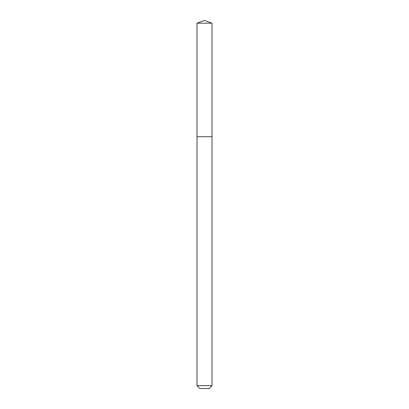 <?xml version="1.0" encoding="UTF-8"?>
<svg xmlns="http://www.w3.org/2000/svg" width="409" height="409" viewBox="0 0 409 409"><rect width="100%" height="100%" fill="white"/><g stroke="black" fill="none" stroke-linecap="round" stroke-linejoin="round"><path stroke-width="0.61" d="M196.995 385.646L212.005 385.646L209.101 388.55L199.899 388.55L196.995 385.646L196.995 136.693L212.005 136.693L212.005 23.18L196.995 23.18L204.5 20.45L212.005 23.18M196.995 23.18L196.995 136.693L212.005 136.693L212.005 385.646"/></g></svg>
